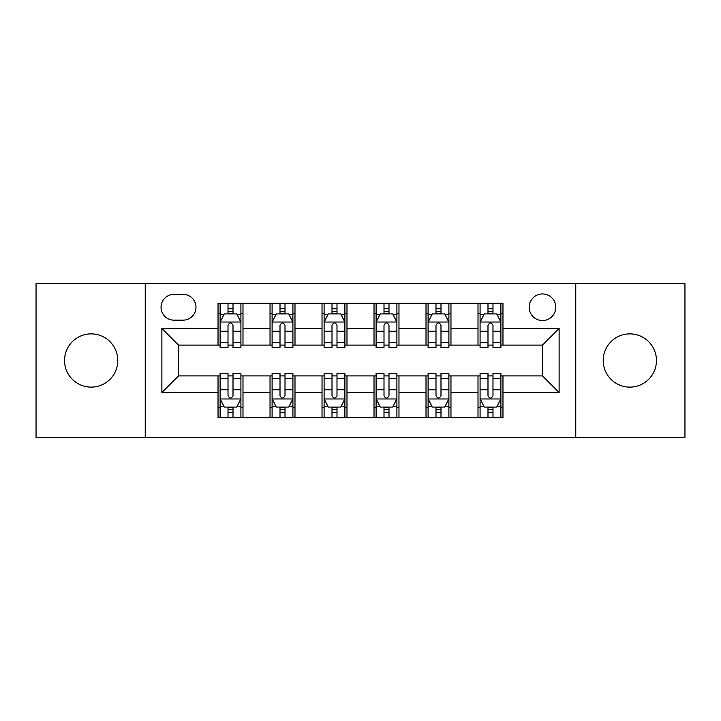 <?xml version="1.0" encoding="UTF-8"?>
<svg xmlns="http://www.w3.org/2000/svg" width="721" height="721" viewBox="0 0 721 721"><rect width="100%" height="100%" fill="white"/><g stroke="black" fill="none" stroke-linecap="round" stroke-linejoin="round"><path stroke-width="1.08" d="M629.839 333.877A26.623 26.623 0 0 0 603.216 360.5A26.623 26.623 0 0 0 629.839 387.123A26.623 26.623 0 0 0 656.452 360.5A26.623 26.623 0 0 0 629.839 333.877M91.161 333.877A26.623 26.623 0 0 0 64.548 360.5A26.623 26.623 0 0 0 91.161 387.123A26.623 26.623 0 0 0 117.784 360.5A26.623 26.623 0 0 0 91.161 333.877M542.48 293.943A13.311 13.311 0 0 0 529.169 307.254A13.311 13.311 0 0 0 542.48 320.566A13.311 13.311 0 0 0 555.792 307.254A13.311 13.311 0 0 0 542.48 293.943M575.764 437.449L684.95 437.449L684.95 283.551L575.764 283.551L575.764 437.449L145.236 437.449L145.236 283.551L36.05 283.551L36.05 437.449L145.236 437.449M173.941 320.151L183.089 320.151A12.897 12.897 0 0 0 195.986 307.254A12.897 12.897 0 0 0 183.089 294.366L173.941 294.366A12.897 12.897 0 0 0 161.044 307.254A12.897 12.897 0 0 0 173.941 320.151M575.764 283.551L145.236 283.551M218.03 392.53L161.883 392.53L161.883 328.47L218.03 328.47L218.03 345.107L178.52 345.107L178.52 375.893L218.03 375.893L218.03 417.693L502.97 417.693L502.97 375.893L542.48 375.893L542.48 345.107L502.97 345.107L502.97 328.47L559.117 328.47L559.117 392.53L502.97 392.53M502.97 328.47L502.97 303.307L218.03 303.307L218.03 328.47M478.005 303.307L478.005 345.107L480.087 345.107M487.991 345.107L492.984 345.107M500.888 345.107L502.97 345.107M478.005 345.107L448.895 345.107M426.012 303.307L426.012 345.107L428.094 345.107M435.998 345.107L440.991 345.107M426.012 345.107L396.892 345.107M374.019 303.307L374.019 345.107L376.101 345.107M384.005 345.107L388.998 345.107M374.019 345.107L344.899 345.107M322.026 303.307L322.026 345.107L324.108 345.107M332.002 345.107L336.995 345.107M322.026 345.107L292.906 345.107M270.033 303.307L270.033 345.107L272.105 345.107M280.009 345.107L285.002 345.107M270.033 345.107L240.913 345.107M218.03 345.107L220.112 345.107M228.016 345.107L233.009 345.107M218.03 375.893L220.112 375.893M228.016 375.893L233.009 375.893M240.913 375.893L242.995 375.893L242.995 417.693M272.105 375.893L242.995 375.893M280.009 375.893L285.002 375.893M292.906 375.893L294.988 375.893L294.988 417.693M324.108 375.893L294.988 375.893M332.002 375.893L336.995 375.893M344.899 375.893L346.981 375.893L346.981 417.693M376.101 375.893L346.981 375.893M384.005 375.893L388.998 375.893M396.892 375.893L398.974 375.893L398.974 417.693M428.094 375.893L398.974 375.893M435.998 375.893L440.991 375.893M448.895 375.893L450.967 375.893L450.967 417.693M480.087 375.893L450.967 375.893M487.991 375.893L492.984 375.893M500.888 375.893L502.97 375.893M242.995 303.307L242.995 345.107M218.03 313.707L220.112 313.707M228.016 313.707L233.009 313.707M240.913 313.707L242.995 313.707M218.03 407.293L220.112 407.293M228.016 407.293L233.009 407.293M240.913 407.293L242.995 407.293M270.033 375.893L270.033 417.693M294.988 303.307L294.988 345.107M270.033 313.707L272.105 313.707M280.009 313.707L285.002 313.707M292.906 313.707L294.988 313.707M270.033 407.293L272.105 407.293M280.009 407.293L285.002 407.293M292.906 407.293L294.988 407.293M322.026 375.893L322.026 417.693M322.026 407.293L324.108 407.293M332.002 407.293L336.995 407.293M344.899 407.293L346.981 407.293M346.981 303.307L346.981 345.107M322.026 313.707L324.108 313.707M332.002 313.707L336.995 313.707M344.899 313.707L346.981 313.707M374.019 375.893L374.019 417.693M374.019 407.293L376.101 407.293M384.005 407.293L388.998 407.293M396.892 407.293L398.974 407.293M398.974 303.307L398.974 345.107M374.019 313.707L376.101 313.707M384.005 313.707L388.998 313.707M396.892 313.707L398.974 313.707M426.012 375.893L426.012 417.693M426.012 407.293L428.094 407.293M435.998 407.293L440.991 407.293M448.895 407.293L450.967 407.293M450.967 303.307L450.967 345.107M426.012 313.707L428.094 313.707M435.998 313.707L440.991 313.707M448.895 313.707L450.967 313.707M478.005 375.893L478.005 417.693M478.005 407.293L480.087 407.293M487.991 407.293L492.984 407.293M500.888 407.293L502.97 407.293M478.005 313.707L480.087 313.707M487.991 313.707L492.984 313.707M500.888 313.707L502.97 313.707M178.52 345.107L161.883 328.47M178.52 375.893L161.883 392.53M559.117 328.47L542.48 345.107M559.117 392.53L542.48 375.893M233.009 308.714L228.016 308.714M240.913 342.394L233.009 342.394L233.009 347.603L240.913 347.603L240.913 322.233L236.749 313.914L224.276 313.914L220.112 322.233L220.112 347.603L228.016 347.603L228.016 342.394L220.112 342.394M220.112 322.233L220.112 303.307M240.913 322.233L240.913 303.307M228.016 313.914L228.016 303.307M233.009 303.307L233.009 313.914M233.009 342.394L233.009 325.351C231.342 322.143 229.684 322.143 228.016 325.351L228.016 342.394M228.016 412.286L233.009 412.286M220.112 378.606L228.016 378.606L228.016 373.397L220.112 373.397L220.112 398.767L224.276 407.086L236.749 407.086L240.913 398.767L240.913 373.397L233.009 373.397L233.009 378.606L240.913 378.606M240.913 398.767L240.913 417.693M220.112 398.767L220.112 417.693M233.009 407.086L233.009 417.693M228.016 417.693L228.016 407.086M228.016 378.606L228.016 395.649C229.675 398.857 231.342 398.857 233.009 395.649L233.009 378.606M285.002 308.714L280.009 308.714M292.906 342.394L285.002 342.394L285.002 347.603L292.906 347.603L292.906 322.233L288.742 313.914L276.269 313.914L272.105 322.233L272.105 347.603L280.009 347.603L280.009 342.394L272.105 342.394M272.105 322.233L272.105 303.307M292.906 322.233L292.906 303.307M280.009 313.914L280.009 303.307M285.002 303.307L285.002 313.914M285.002 342.394L285.002 325.351C283.344 322.143 281.677 322.143 280.009 325.351L280.009 342.394M336.995 308.714L332.002 308.714M344.899 342.394L336.995 342.394L336.995 347.603L344.899 347.603L344.899 322.233L340.745 313.914L328.262 313.914L324.108 322.233L324.108 347.603L332.002 347.603L332.002 342.394L324.108 342.394M324.108 322.233L324.108 303.307M344.899 322.233L344.899 303.307M332.002 313.914L332.002 303.307M336.995 303.307L336.995 313.914M336.995 342.394L336.995 325.351C335.337 322.143 333.67 322.143 332.002 325.351L332.002 342.394M388.998 308.714L384.005 308.714M396.892 342.394L388.998 342.394L388.998 347.603L396.892 347.603L396.892 322.233L392.738 313.914L380.255 313.914L376.101 322.233L376.101 347.603L384.005 347.603L384.005 342.394L376.101 342.394M376.101 322.233L376.101 303.307M396.892 322.233L396.892 303.307M384.005 313.914L384.005 303.307M388.998 303.307L388.998 313.914M388.998 342.394L388.998 325.351C387.33 322.143 385.672 322.143 384.005 325.351L384.005 342.394M280.009 412.286L285.002 412.286M272.105 378.606L280.009 378.606L280.009 373.397L272.105 373.397L272.105 398.767L276.269 407.086L288.742 407.086L292.906 398.767L292.906 373.397L285.002 373.397L285.002 378.606L292.906 378.606M292.906 398.767L292.906 417.693M272.105 398.767L272.105 417.693M285.002 407.086L285.002 417.693M280.009 417.693L280.009 407.086M280.009 378.606L280.009 395.649C281.677 398.857 283.335 398.857 285.002 395.649L285.002 378.606M332.002 412.286L336.995 412.286M324.108 378.606L332.002 378.606L332.002 373.397L324.108 373.397L324.108 398.767L328.262 407.086L340.745 407.086L344.899 398.767L344.899 373.397L336.995 373.397L336.995 378.606L344.899 378.606M344.899 398.767L344.899 417.693M324.108 398.767L324.108 417.693M336.995 407.086L336.995 417.693M332.002 417.693L332.002 407.086M332.002 378.606L332.002 395.649C333.67 398.857 335.328 398.857 336.995 395.649L336.995 378.606M384.005 412.286L388.998 412.286M376.101 378.606L384.005 378.606L384.005 373.397L376.101 373.397L376.101 398.767L380.255 407.086L392.738 407.086L396.892 398.767L396.892 373.397L388.998 373.397L388.998 378.606L396.892 378.606M396.892 398.767L396.892 417.693M376.101 398.767L376.101 417.693M388.998 407.086L388.998 417.693M384.005 417.693L384.005 407.086M384.005 378.606L384.005 395.649C385.663 398.857 387.33 398.857 388.998 395.649L388.998 378.606M440.991 308.714L435.998 308.714M448.895 342.394L440.991 342.394L440.991 347.603L448.895 347.603L448.895 322.233L444.731 313.914L432.258 313.914L428.094 322.233L428.094 347.603L435.998 347.603L435.998 342.394L428.094 342.394M428.094 322.233L428.094 303.307M448.895 322.233L448.895 303.307M435.998 313.914L435.998 303.307M440.991 303.307L440.991 313.914M440.991 342.394L440.991 325.351C439.323 322.143 437.665 322.143 435.998 325.351L435.998 342.394M435.998 412.286L440.991 412.286M428.094 378.606L435.998 378.606L435.998 373.397L428.094 373.397L428.094 398.767L432.258 407.086L444.731 407.086L448.895 398.767L448.895 373.397L440.991 373.397L440.991 378.606L448.895 378.606M448.895 398.767L448.895 417.693M428.094 398.767L428.094 417.693M440.991 407.086L440.991 417.693M435.998 417.693L435.998 407.086M435.998 378.606L435.998 395.649C437.656 398.857 439.323 398.857 440.991 395.649L440.991 378.606M492.984 308.714L487.991 308.714M500.888 342.394L492.984 342.394L492.984 347.603L500.888 347.603L500.888 322.233L496.724 313.914L484.251 313.914L480.087 322.233L480.087 347.603L487.991 347.603L487.991 342.394L480.087 342.394M480.087 322.233L480.087 303.307M500.888 322.233L500.888 303.307M487.991 313.914L487.991 303.307M492.984 303.307L492.984 313.914M492.984 342.394L492.984 325.351C491.325 322.143 489.658 322.143 487.991 325.351L487.991 342.394M487.991 412.286L492.984 412.286M480.087 378.606L487.991 378.606L487.991 373.397L480.087 373.397L480.087 398.767L484.251 407.086L496.724 407.086L500.888 398.767L500.888 373.397L492.984 373.397L492.984 378.606L500.888 378.606M500.888 398.767L500.888 417.693M480.087 398.767L480.087 417.693M492.984 407.086L492.984 417.693M487.991 417.693L487.991 407.086M487.991 378.606L487.991 395.649C489.658 398.857 491.316 398.857 492.984 395.649L492.984 378.606M270.033 392.53L242.995 392.53M270.033 328.47L242.995 328.47M322.026 328.47L294.988 328.47M322.026 392.53L294.988 392.53M374.019 328.47L346.981 328.47M374.019 392.53L346.981 392.53M426.012 328.47L398.974 328.47M426.012 392.53L398.974 392.53M478.005 328.47L450.967 328.47M478.005 392.53L450.967 392.53M240.805 322.026L220.22 322.026M220.112 314.41L224.024 314.41M237.002 314.41L240.913 314.41M228.016 331.236L220.112 331.236M240.913 331.236L233.009 331.236M233.009 311.364L228.016 311.364M220.22 398.974L240.805 398.974M240.913 406.59L237.002 406.59M224.024 406.59L220.112 406.59M233.009 389.764L240.913 389.764M220.112 389.764L228.016 389.764M228.016 409.636L233.009 409.636M292.798 322.026L272.214 322.026M272.105 314.41L276.017 314.41M288.995 314.41L292.906 314.41M280.009 331.236L272.105 331.236M292.906 331.236L285.002 331.236M285.002 311.364L280.009 311.364M344.8 322.026L324.207 322.026M324.108 314.41L328.01 314.41M340.988 314.41L344.899 314.41M332.002 331.236L324.108 331.236M344.899 331.236L336.995 331.236M336.995 311.364L332.002 311.364M396.793 322.026L376.2 322.026M376.101 314.41L380.012 314.41M392.99 314.41L396.892 314.41M384.005 331.236L376.101 331.236M396.892 331.236L388.998 331.236M388.998 311.364L384.005 311.364M272.214 398.974L292.798 398.974M292.906 406.59L288.995 406.59M276.017 406.59L272.105 406.59M285.002 389.764L292.906 389.764M272.105 389.764L280.009 389.764M280.009 409.636L285.002 409.636M324.207 398.974L344.8 398.974M344.899 406.59L340.988 406.59M328.01 406.59L324.108 406.59M336.995 389.764L344.899 389.764M324.108 389.764L332.002 389.764M332.002 409.636L336.995 409.636M376.2 398.974L396.793 398.974M396.892 406.59L392.99 406.59M380.012 406.59L376.101 406.59M388.998 389.764L396.892 389.764M376.101 389.764L384.005 389.764M384.005 409.636L388.998 409.636M448.786 322.026L428.202 322.026M428.094 314.41L432.005 314.41M444.983 314.41L448.895 314.41M435.998 331.236L428.094 331.236M448.895 331.236L440.991 331.236M440.991 311.364L435.998 311.364M428.202 398.974L448.786 398.974M448.895 406.59L444.983 406.59M432.005 406.59L428.094 406.59M440.991 389.764L448.895 389.764M428.094 389.764L435.998 389.764M435.998 409.636L440.991 409.636M500.78 322.026L480.195 322.026M480.087 314.41L483.998 314.41M496.976 314.41L500.888 314.41M487.991 331.236L480.087 331.236M500.888 331.236L492.984 331.236M492.984 311.364L487.991 311.364M480.195 398.974L500.78 398.974M500.888 406.59L496.976 406.59M483.998 406.59L480.087 406.59M492.984 389.764L500.888 389.764M480.087 389.764L487.991 389.764M487.991 409.636L492.984 409.636"/></g></svg>
